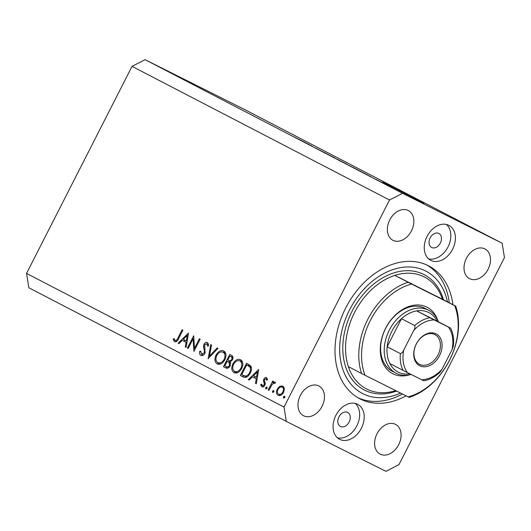 <?xml version="1.0" encoding="UTF-8"?>
<svg xmlns="http://www.w3.org/2000/svg" width="531" height="531" viewBox="0 0 531 531"><rect width="100%" height="100%" fill="white"/><g stroke="black" fill="none" stroke-linecap="round" stroke-linejoin="round"><path stroke-width="0.8" d="M382.559 182.06L423.97 203.32L382.559 182.06M438.825 233.454A7.879 5.715 117.4 0 0 430.163 237.875A7.879 5.715 117.4 0 0 431.623 247.466A7.879 5.715 117.4 0 0 431.676 247.492A7.879 5.715 117.4 0 0 440.345 243.065A7.879 5.715 117.4 0 0 438.878 233.481A7.879 5.715 117.4 0 0 438.825 233.454M347.639 412.421A7.879 5.715 117.4 0 0 338.977 416.842A7.879 5.715 117.4 0 0 340.437 426.426A7.879 5.715 117.4 0 0 340.49 426.453A7.879 5.715 117.4 0 0 349.152 422.032A7.879 5.715 117.4 0 0 347.692 412.448A7.879 5.715 117.4 0 0 347.639 412.421M339.694 439.356A19.693 14.284 -62.6 0 1 339.561 439.29A19.693 14.284 -62.6 0 1 335.911 415.322A19.693 14.284 -62.6 0 1 357.575 404.264A19.693 14.284 -62.6 0 1 357.708 404.33A19.693 14.284 -62.6 0 1 361.359 428.298A19.693 14.284 -62.6 0 1 339.694 439.356M448.761 225.297A19.693 14.284 117.4 0 0 427.097 236.355A19.693 14.284 117.4 0 0 430.747 260.323A19.693 14.284 117.4 0 0 430.887 260.389A19.693 14.284 117.4 0 0 452.551 249.338A19.693 14.284 117.4 0 0 448.894 225.37A19.693 14.284 117.4 0 0 448.761 225.297M452.897 304.668A74.831 54.281 117.4 0 0 428.709 265.912A74.831 54.281 117.4 0 0 428.198 265.653A74.831 54.281 117.4 0 0 345.873 307.668A74.831 54.281 117.4 0 0 359.752 398.741A74.831 54.281 117.4 0 0 360.257 399A74.831 54.281 117.4 0 0 406.109 395.827M408.213 210.488A16.74 12.14 117.4 0 0 389.794 219.887A16.74 12.14 117.4 0 0 392.9 240.264A16.74 12.14 117.4 0 0 393.013 240.317A16.74 12.14 117.4 0 0 411.432 230.919A16.74 12.14 117.4 0 0 408.326 210.548A16.74 12.14 117.4 0 0 408.213 210.488M318.812 385.951A16.74 12.14 117.4 0 0 300.4 395.343A16.74 12.14 117.4 0 0 303.5 415.72A16.74 12.14 117.4 0 0 303.613 415.773A16.74 12.14 117.4 0 0 322.032 406.381A16.74 12.14 117.4 0 0 318.925 386.004A16.74 12.14 117.4 0 0 318.812 385.951M395.442 424.335A16.74 12.14 117.4 0 0 377.03 433.734A16.74 12.14 117.4 0 0 380.136 454.105A16.74 12.14 117.4 0 0 380.249 454.164A16.74 12.14 117.4 0 0 398.662 444.766A16.74 12.14 117.4 0 0 395.562 424.395A16.74 12.14 117.4 0 0 395.442 424.335M484.843 248.88A16.74 12.14 117.4 0 0 466.43 258.278A16.74 12.14 117.4 0 0 469.537 278.649A16.74 12.14 117.4 0 0 469.65 278.709A16.74 12.14 117.4 0 0 488.062 269.31A16.74 12.14 117.4 0 0 484.956 248.939A16.74 12.14 117.4 0 0 484.843 248.88M193.092 338.785L188.18 348.429L187.423 348.037L193.682 335.758L194.479 348.396L199.404 338.725L200.16 339.117L193.901 351.403L193.092 338.785L194.014 339.249M204.933 353.327C203.712 355.299 202.344 355.989 200.837 355.398C199.709 354.635 199.311 353.294 199.643 351.389L200.672 351.13L201.475 354.137L204.189 352.916L204.501 351.555L203.453 346.418L203.931 344.307C204.979 342.581 206.154 341.984 207.468 342.515L208.65 345.761L207.581 346.159L206.738 343.73L204.714 344.646L204.933 353.327M208.152 358.803L210.741 344.612L211.55 345.031L209.426 356.168L217.159 347.944L217.969 348.369L208.046 358.744M217.179 363.888C214.65 362.149 214.258 359.241 216.004 355.179C218.241 351.356 220.803 349.942 223.69 350.938C226.272 352.677 226.671 355.604 224.885 359.719C222.635 363.543 220.066 364.93 217.179 363.888M234.025 372.629C231.496 370.89 231.104 367.99 232.843 363.921C235.08 360.098 237.649 358.684 240.536 359.686C243.118 361.425 243.517 364.346 241.731 368.461C239.481 372.284 236.912 373.671 234.025 372.629M248.316 379.652L258.677 369.496L256.307 383.8L255.484 383.375L256.247 378.789L252.424 376.804L249.139 380.077L248.316 379.652L249.152 380.07M283.594 398.164L283.415 396.776L284.636 396.119L284.822 397.507L283.594 398.164M389.502 200.014L284.012 407.058L286.309 421.422L385.931 471.329L398.96 464.638L504.45 257.601L502.153 243.231L402.531 193.33L389.502 200.014L132.04 66.362L26.55 273.399L284.012 407.058M277.255 389.031L279.724 386.289L282.824 386.017L284.41 388.712L283.627 392.336C282.001 395.091 280.156 396.08 278.091 395.31C276.266 394.062 275.987 391.971 277.255 389.031L278.018 389.415C277.049 391.666 277.262 393.252 278.649 394.201C280.222 394.792 281.629 394.042 282.87 391.951C283.833 389.714 283.634 388.108 282.26 387.119C280.667 386.561 279.253 387.338 278.012 389.429M272.688 392.502L272.509 391.115L273.73 390.458L273.916 391.845L272.688 392.502M268.938 390.358L268.182 389.966L272.755 380.986L273.511 381.384L272.834 382.705L275.091 382.001L275.596 382.652L274.693 383.389L274.388 383.03L272.177 384.331L268.938 390.358L268.182 389.966M265.885 388.971L265.706 387.584L266.934 386.926L267.113 388.314L265.885 388.971M263.861 379.147C264.657 377.747 265.573 377.229 266.615 377.601L267.544 379.698L266.635 380.203L266.058 378.703L264.637 379.499L264.431 380.422L265.308 383.641L264.889 385.174C263.973 386.727 262.931 387.278 261.763 386.833L260.621 384.703L261.551 384.132L262.287 385.712L264.106 384.829L264.338 383.867L263.436 380.681L263.861 379.147L264.624 379.532M250.287 373.107C248.116 376.977 245.661 378.225 242.932 376.857L240.324 375.503L246.583 363.224L250.732 365.932C251.867 367.943 251.721 370.333 250.287 373.107L249.53 372.709C250.705 370.386 250.765 368.434 249.703 366.868L246.696 364.87L241.724 374.634L246.683 377.076M225.761 367.943L223.485 366.762L229.744 354.476L231.383 355.332C233.016 356.002 233.394 357.482 232.512 359.766L230.202 361.87L230.228 365.852C228.874 368.016 227.387 368.713 225.761 367.943M178.137 343.218L188.498 333.063L186.129 347.367L185.306 346.942L186.062 342.356L182.246 340.378L178.96 343.65L178.137 343.218L178.974 343.637M175.184 340.49C176.392 340.55 177.314 339.701 177.965 337.928L182.126 329.758L182.883 330.149L178.655 338.446C177.633 341.021 176.246 342.117 174.5 341.732L173.192 339.256L174.115 338.546L174.726 340.026L176.803 341.307M26.55 273.399L28.847 287.769L286.309 421.422M312.162 146.198L304.17 142.175L312.148 146.224M322.47 151.614L316.39 148.521C314.73 147.658 314.803 147.678 316.589 148.567L317.578 149.085C316.383 148.481 316.357 148.481 317.505 149.085L325.403 153.034C326.923 153.824 326.897 153.824 325.324 153.041L324.335 152.53C325.37 153.047 325.39 153.047 324.388 152.523L322.689 151.713M316.39 148.521C314.73 147.658 314.803 147.678 316.589 148.567L316.569 148.614M317.578 149.085C316.383 148.481 316.357 148.481 317.505 149.085L317.498 149.098M325.39 153.074L325.403 153.034C326.923 153.824 326.897 153.824 325.324 153.041M324.335 152.53C325.37 153.047 325.39 153.047 324.388 152.523M334.908 157.972L322.417 151.647L334.908 157.972M338.964 160.136L340.185 160.727M352.969 167.398L354.184 167.988M358.91 170.544L367.074 174.666L358.91 170.544M385.619 184.436L383.468 183.341L385.619 184.436M402.531 193.33L145.069 59.671L244.691 109.578L502.153 243.231M379.798 181.436L378.942 180.985M386.515 184.841L387.384 185.266M377.528 180.235L375.371 179.139L377.528 180.235M376.227 179.518L380.986 181.941L376.227 179.518M371.62 177.168L369.463 176.073L371.62 177.168M370.134 176.385L365.965 174.261C364.804 173.65 364.804 173.644 365.972 174.221L370.22 176.392C371.242 176.923 371.215 176.923 370.134 176.385C371.215 176.923 371.242 176.923 370.22 176.392L370.207 176.418M365.965 174.261C364.804 173.65 364.804 173.644 365.972 174.221L365.959 174.254M360.834 171.46L348.356 165.114L361.14 171.599M343.152 162.34L345.907 163.681C347.314 164.411 347.334 164.437 345.973 163.754L343.325 162.42M345.893 163.714L345.907 163.681C347.314 164.411 347.334 164.437 345.973 163.754M301.269 140.622L309.434 144.744L301.269 140.622M294.061 136.932L305.02 142.454L294.061 136.932M294.805 137.29L295.136 137.483M145.069 59.671L132.04 66.362M428.61 258.849A19.693 14.284 117.4 0 0 447.932 247.054A19.693 14.284 117.4 0 0 446.465 224.467M355.272 403.434A19.693 14.284 -62.6 0 1 356.739 426.021A19.693 14.284 -62.6 0 1 337.424 437.816M385.579 184.33L380.747 181.914L386.07 184.622M380.74 181.927L380.236 181.662M363.635 172.933L360.237 171.214L363.635 172.933M357.131 169.522L350.281 166.09L357.131 169.522M344.938 163.276L340.457 160.92L344.559 162.997M344.845 163.289L343.969 162.838M339.415 160.395L336.276 158.822L339.415 160.395M330.846 156.021L329.963 155.57M305.995 143.005L302.604 141.292L305.995 143.005M284.828 397.487L283.415 396.776M280.992 386.92L279.724 386.289M282.698 387.338L283.893 386.999M279.571 395.622L279.12 394.44M283.627 392.336L282.87 391.951M284.331 388.154L282.26 387.119M280.786 395.276L278.649 394.201M273.923 391.825L272.509 391.115M273.578 383.07L272.834 382.705M274.852 383.263L274.388 383.03M267.12 388.294L265.706 387.584M267.518 379.439L266.058 378.703M263.31 386.814L263.19 386.163M261.883 385.333L260.621 384.703M263.834 386.488L262.287 385.712M264.869 385.207L264.106 384.829M265.215 384.305L264.338 383.867M265.274 383.156L263.874 382.453M264.624 381.271L263.436 380.681M256.307 383.787L255.484 383.375M257.07 379.2L256.247 378.789M257.07 379.174L252.424 376.804M254.143 377.667L255.179 376.645M256.486 377.322L257.396 371.859L253.479 375.762L257.309 377.733M258.219 372.271L257.396 371.859M243.636 377.176L240.324 375.503M242.879 376.784L243.51 375.55M248.488 365.773L249.105 364.565M251.362 367.359L246.696 364.87M251.435 367.737L249.703 366.868M246.955 376.924L245.256 376.074C247.015 375.988 248.435 374.866 249.53 372.709M242.687 375.138L245.256 376.074M241.738 368.448L240.974 368.063C242.375 364.744 242.023 362.374 239.932 360.961C237.563 360.098 235.459 361.213 233.607 364.312L232.843 363.921M239.786 360.888L241.685 360.576M235.465 373.047L234.563 371.315M233.607 364.312C232.213 367.611 232.558 369.961 234.636 371.355L237.37 372.722M242.594 362.301L239.932 360.961M234.636 371.355C236.999 372.277 239.109 371.182 240.974 368.063M226.233 368.142L223.485 366.762M226.04 368.036L226.664 366.808M229 362.222L229.638 360.974M231.649 357.024L232.226 355.883M230.753 363.131L227.208 361.326L224.879 365.892L225.954 366.45C227.142 367.339 228.31 367.007 229.472 365.461L229.213 362.547L227.208 361.326M225.954 366.45L228.569 367.757M230.879 356.659L233.029 357.741L229.857 356.128L227.852 360.064L228.357 360.33C229.498 361.199 230.627 360.888 231.742 359.394C232.239 357.967 231.954 357.058 230.879 356.659L229.857 356.128M232.505 359.772L231.742 359.394M230.885 361.598L228.357 360.33M230.779 363.337L229.213 362.547M230.228 365.839L229.472 365.461M216.767 355.564L216.004 355.179M222.94 352.146L224.839 351.827M218.619 364.299L217.723 362.573M224.892 359.706L224.135 359.321C225.529 356.002 225.184 353.633 223.086 352.219C220.723 351.356 218.613 352.471 216.761 355.564C215.374 358.87 215.712 361.219 217.796 362.613L220.531 363.981M225.755 353.56L223.086 352.219M217.796 362.613C220.153 363.536 222.27 362.441 224.135 359.321M210.243 356.58L209.426 356.168M202.384 355.558L202.138 354.469M200.625 351.88L199.643 351.389M203.386 355.1L201.475 354.137M204.946 353.294L204.189 352.916M205.378 351.993L204.501 351.555M204.574 346.982L203.453 346.418M204.694 344.685L203.931 344.307M207.614 344.168L208.431 343.716M208.617 344.672L206.738 343.73M188.18 348.422L187.423 348.037M195.235 348.774L194.479 348.396M186.129 347.354L185.306 346.942M186.885 342.767L186.062 342.356M186.892 342.741L182.246 340.378M183.965 341.234L185 340.212M186.308 340.889L187.217 335.426L183.301 339.329L187.131 341.3M188.034 335.838L187.217 335.426M176.053 341.785L175.794 340.796M174.719 340.026L173.192 339.256M409.182 374.932A37.416 27.141 -62.6 0 1 392.887 373.784A37.416 27.141 -62.6 0 1 385.606 328.291A37.416 27.141 -62.6 0 1 426.858 307.11A37.416 27.141 -62.6 0 1 437.677 320.04M411.206 374.481A35.444 25.714 -62.6 0 1 396.186 373.28A35.444 25.714 -62.6 0 1 395.947 373.154A35.444 25.714 -62.6 0 1 389.369 330.016A35.444 25.714 -62.6 0 1 428.371 310.111A35.444 25.714 -62.6 0 1 428.61 310.237L424.999 308.365A35.444 25.714 117.4 0 0 424.76 308.239A35.444 25.714 117.4 0 0 385.758 328.138A35.444 25.714 117.4 0 0 392.336 371.282A35.444 25.714 117.4 0 0 392.575 371.401M455.737 306.141L454.675 305.63A61.045 44.279 117.4 0 1 408.186 396.869L409.248 397.374A63.016 45.712 -62.6 0 0 455.737 306.141L442.502 299.272A63.016 45.712 117.4 0 0 424.468 277.023A63.016 45.712 117.4 0 0 424.043 276.804A63.016 45.712 117.4 0 0 394.852 275.397L408.087 282.266A63.016 45.712 -62.6 0 0 361.598 373.505L348.363 366.636A63.016 45.712 117.4 0 0 366.397 388.878A63.016 45.712 117.4 0 0 366.828 389.097A63.016 45.712 117.4 0 0 395.695 390.61M447.427 301.827A68.924 49.994 117.4 0 0 425.517 270.916A68.924 49.994 117.4 0 0 349.524 309.931A68.924 49.994 117.4 0 0 362.938 393.736A68.924 49.994 117.4 0 0 400.613 393.073M426.878 265.022A74.831 54.281 -62.6 0 1 449.286 302.789M402.438 393.989A74.831 54.281 -62.6 0 1 357.974 397.759M454.675 305.63L411.552 284.025A61.045 44.279 117.4 0 0 365.062 375.264L361.598 373.505M408.186 396.869L365.062 375.264M411.552 284.025L408.087 282.266M442.502 299.272L394.852 275.397A63.016 45.712 117.4 0 0 348.363 366.636M419.782 365.779A17.921 12.996 -62.6 0 1 416.291 343.995A17.921 12.996 -62.6 0 1 436.051 333.846A17.921 12.996 -62.6 0 1 439.542 355.637A17.921 12.996 -62.6 0 1 419.782 365.779M434.796 334.53A16.74 12.14 117.4 0 0 416.377 343.922A16.74 12.14 117.4 0 0 419.483 364.299A16.74 12.14 117.4 0 0 419.596 364.352A16.74 12.14 117.4 0 0 438.009 354.954A16.74 12.14 117.4 0 0 434.909 334.583A16.74 12.14 117.4 0 0 434.796 334.53M429.904 317.757L434.212 319.934A31.508 22.853 117.4 0 0 413.735 330.448C414.864 328.636 415.189 327.003 414.704 325.556A33.48 24.287 -62.6 0 1 429.904 317.757L416.669 310.881A33.48 24.287 117.4 0 1 428.676 312.493A33.48 24.287 117.4 0 1 437.106 321.122L416.669 310.881A33.48 24.287 117.4 0 0 401.476 318.686L387.172 346.763A33.48 24.287 117.4 0 0 389.854 363.523A33.48 24.287 117.4 0 0 398.283 372.151A33.48 24.287 117.4 0 0 409.892 373.824M428.61 310.237A35.444 25.714 -62.6 0 1 438.414 321.799M414.704 325.556L401.476 318.686A33.48 24.287 117.4 0 0 387.172 346.763L400.401 353.633C401.848 353.181 402.976 351.967 403.779 349.989A31.508 22.853 117.4 0 0 407.396 372.57L421.621 379.698A31.508 22.853 117.4 0 0 442.097 369.184L452.054 349.644A31.508 22.853 117.4 0 0 448.436 327.056L434.212 319.934M407.396 372.57L403.082 370.392A33.48 24.287 -62.6 0 1 400.401 353.633M389.854 363.523L403.082 370.392M423.519 380.627L421.621 379.698M442.097 369.184L439.967 372.317M448.436 327.056L450.593 328.125C453.228 333.315 454.144 339.289 453.341 346.059L452.054 349.644M437.106 321.122L450.341 327.992M413.735 330.448L403.779 349.989M249.842 366.463L247.287 365.182M230.262 362.865L227.706 361.584M205.265 349.451L203.977 348.807M178.721 338.313L177.965 337.928M396.617 391.068A64.988 47.14 -62.6 0 1 364.731 390.225A64.988 47.14 -62.6 0 1 352.08 311.212A64.988 47.14 -62.6 0 1 423.731 274.427A64.988 47.14 -62.6 0 1 443.445 299.756M395.947 373.154L392.336 371.282M439.967 372.311C434.949 376.977 429.552 379.791 423.771 380.76"/></g></svg>

